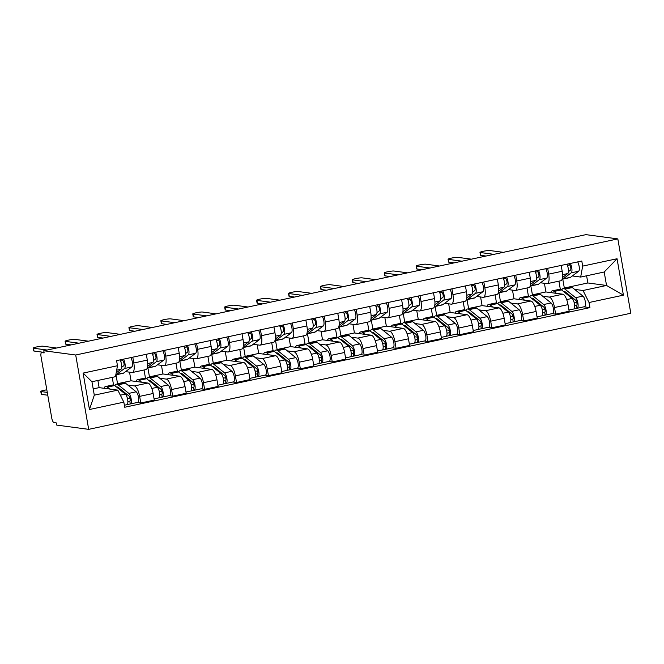 <?xml version="1.0" encoding="UTF-8"?>
<svg xmlns="http://www.w3.org/2000/svg" width="664" height="664" viewBox="0 0 664 664"><rect width="100%" height="100%" fill="white"/><g stroke="black" fill="none" stroke-linecap="round" stroke-linejoin="round"><path stroke-width="1" d="M43.782 350.75L44.156 352.916L41.815 352.609A4.424 1.444 -102.1 0 0 41.641 352.609A4.424 1.444 -102.1 0 0 41.052 356.742L51.759 418.079A4.424 1.444 -102.1 0 0 54.033 422.619L56.374 422.935L56.755 425.101L88.685 429.351L630.8 313.25L617.827 238.899L75.704 355.008L43.782 350.75L585.897 234.649L617.827 238.899M88.685 429.351L75.704 355.008M127.82 385.062L134.41 385.942A10.184 3.328 77.9 0 1 139.631 396.375L140.785 402.99L154.289 400.093L153.135 393.486A10.184 3.328 -102.1 0 0 147.914 383.053L131.04 380.804L129.538 372.164M115.992 374.811L117.545 383.692L118.317 383.8M132.46 372.487L145.964 369.599A10.184 3.328 -102.1 0 0 147.308 360.104L133.813 363A10.184 3.328 77.9 0 1 132.46 372.487A10.184 3.328 77.9 0 1 132.07 372.504L125.562 371.641M133.813 363L132.792 357.174M113.552 384.962L112.224 377.384M137.149 402.5L140.785 402.99M147.308 360.104L146.296 354.277M159.733 378.231L166.324 379.111A10.184 3.328 77.9 0 1 171.544 389.544L172.698 396.151L186.202 393.262L185.048 386.647A10.184 3.328 -102.1 0 0 179.828 376.214L162.954 373.965L161.452 365.333M147.906 367.972L149.458 376.861L150.23 376.961M164.705 350.335L165.718 356.161A10.184 3.328 77.9 0 1 164.373 365.656A10.184 3.328 77.9 0 1 163.983 365.673L157.476 364.802M145.466 378.123L144.047 370.006M169.063 395.669L172.698 396.151M164.373 365.656L177.877 362.76A10.184 3.328 -102.1 0 0 179.222 353.273L178.209 347.446M191.647 371.392L198.237 372.272A10.184 3.328 77.9 0 1 203.458 382.705L204.612 389.32L218.116 386.431L216.962 379.816A10.184 3.328 -102.1 0 0 211.741 369.383L194.867 367.134L193.365 358.494M179.82 361.141L181.372 370.022L182.143 370.13M196.619 343.504L197.631 349.33A10.184 3.328 77.9 0 1 196.287 358.817A10.184 3.328 77.9 0 1 195.897 358.834L189.389 357.971M177.379 371.292L175.96 363.175M200.976 388.83L204.612 389.32M196.287 358.817L209.791 355.929A10.184 3.328 -102.1 0 0 211.135 346.434L210.123 340.607M223.561 364.561L230.151 365.441A10.184 3.328 77.9 0 1 235.371 375.874L236.525 382.481L250.029 379.592L248.876 372.985A10.184 3.328 -102.1 0 0 243.655 362.544L226.781 360.295L225.279 351.663M211.733 354.302L213.285 363.191L214.057 363.291M228.532 336.665L229.545 342.491A10.184 3.328 77.9 0 1 228.2 351.986A10.184 3.328 77.9 0 1 227.81 352.003L221.303 351.132M209.293 364.453L207.873 356.336M232.89 381.999L236.525 382.481M228.2 351.986L241.704 349.098A10.184 3.328 -102.1 0 0 243.049 339.603L242.036 333.776M255.474 357.722L262.064 358.601A10.184 3.328 77.9 0 1 267.285 369.035L268.439 375.65L281.943 372.761L280.789 366.146A10.184 3.328 -102.1 0 0 275.568 355.713L258.694 353.464L257.192 344.823M243.647 347.471L245.19 356.352L245.971 356.46M260.446 329.834L261.458 335.66A10.184 3.328 77.9 0 1 260.114 345.147A10.184 3.328 77.9 0 1 259.724 345.164L253.216 344.301M241.206 357.622L239.787 349.505M264.803 375.168L268.439 375.65M260.114 345.147L273.618 342.259A10.184 3.328 -102.1 0 0 274.962 332.764L273.95 326.937M287.379 350.891L293.978 351.771A10.184 3.328 77.9 0 1 299.198 362.204L300.352 368.81L313.856 365.922L312.702 359.315A10.184 3.328 -102.1 0 0 307.482 348.874L290.608 346.625L289.106 337.993M275.56 340.64L277.104 349.521L277.884 349.621M292.359 322.994L293.372 328.821A10.184 3.328 77.9 0 1 292.027 338.316A10.184 3.328 77.9 0 1 291.637 338.333L285.13 337.461M273.111 350.783L271.701 342.666M296.717 368.329L300.352 368.81M292.027 338.316L305.531 335.428A10.184 3.328 -102.1 0 0 306.876 325.933L305.863 320.106M319.293 344.052L325.891 344.931A10.184 3.328 77.9 0 1 331.112 355.364L332.266 361.98L345.77 359.091L344.616 352.476A10.184 3.328 -102.1 0 0 339.395 342.043L322.521 339.794L321.019 331.153M307.474 333.801L309.017 342.682L309.797 342.79M324.273 316.164L325.285 321.99A10.184 3.328 77.9 0 1 323.941 331.477A10.184 3.328 77.9 0 1 323.551 331.494L317.043 330.63M305.025 343.952L303.614 335.835M328.63 361.498L332.266 361.98M323.941 331.477L337.445 328.589A10.184 3.328 -102.1 0 0 338.789 319.093L337.777 313.267M351.206 337.221L357.805 338.101A10.184 3.328 77.9 0 1 363.025 348.534L364.179 355.149L377.683 352.252L376.529 345.645A10.184 3.328 -102.1 0 0 371.309 335.204L354.435 332.963L352.924 324.322M339.387 326.97L340.931 335.851L341.711 335.951M356.186 309.324L357.199 315.151A10.184 3.328 77.9 0 1 355.854 324.646A10.184 3.328 77.9 0 1 355.464 324.663L348.957 323.791M336.938 337.113L335.527 329.004M360.544 354.659L364.179 355.149M355.854 324.646L369.358 321.758A10.184 3.328 -102.1 0 0 370.703 312.263L369.69 306.436M383.12 330.382L389.718 331.261A10.184 3.328 77.9 0 1 394.939 341.703L396.093 348.309L409.597 345.421L408.443 338.806A10.184 3.328 -102.1 0 0 403.222 328.373L386.348 326.124L384.838 317.492M371.3 320.131L372.844 329.012L373.624 329.12M388.1 302.493L389.112 308.32A10.184 3.328 77.9 0 1 387.768 317.815A10.184 3.328 77.9 0 1 387.378 317.824L380.87 316.96M368.852 330.282L367.441 322.164M392.457 347.828L396.093 348.309M387.768 317.815L401.272 314.919A10.184 3.328 -102.1 0 0 402.616 305.423L401.596 299.597M415.033 323.551L421.632 324.43A10.184 3.328 77.9 0 1 426.852 334.863L428.006 341.479L441.51 338.582L440.356 331.975A10.184 3.328 -102.1 0 0 435.136 321.534L418.262 319.293L416.751 310.652M403.214 313.3L404.758 322.181L405.538 322.281M420.013 295.654L421.026 301.481A10.184 3.328 77.9 0 1 419.681 310.976A10.184 3.328 77.9 0 1 419.291 310.993L412.784 310.121M400.765 323.443L399.354 315.334M424.371 340.989L428.006 341.479M419.681 310.976L433.185 308.088A10.184 3.328 -102.1 0 0 434.53 298.592L433.509 292.766M446.947 316.711L453.545 317.591A10.184 3.328 77.9 0 1 458.766 328.033L459.92 334.639L473.424 331.751L472.27 325.136A10.184 3.328 -102.1 0 0 467.049 314.703L450.175 312.453L448.665 303.822M435.119 306.461L436.671 315.342L437.451 315.45M451.927 288.823L452.939 294.65A10.184 3.328 77.9 0 1 451.595 304.145A10.184 3.328 77.9 0 1 451.205 304.153L444.697 303.29M432.679 316.612L431.268 308.494M456.284 334.158L459.92 334.639M451.595 304.145L465.099 301.248A10.184 3.328 -102.1 0 0 466.443 291.753L465.422 285.935M478.86 309.88L485.459 310.76A10.184 3.328 77.9 0 1 490.679 321.193L491.833 327.808L505.337 324.912L504.184 318.305A10.184 3.328 -102.1 0 0 498.963 307.872L482.089 305.623L480.578 296.982M467.033 299.63L468.585 308.511L469.365 308.611M483.84 281.984L484.853 287.811A10.184 3.328 77.9 0 1 483.508 297.306A10.184 3.328 77.9 0 1 483.118 297.323L476.611 296.451M464.592 309.773L463.181 301.663M488.198 327.319L491.833 327.808M483.508 297.306L497.012 294.418A10.184 3.328 -102.1 0 0 498.357 284.922L497.336 279.096M510.774 303.05L517.372 303.921A10.184 3.328 77.9 0 1 522.593 314.363L523.747 320.969L537.251 318.081L536.097 311.466A10.184 3.328 -102.1 0 0 530.876 301.033L514.002 298.783L512.492 290.151M498.946 292.791L500.498 301.68L501.279 301.78M515.754 275.153L516.766 280.98A10.184 3.328 77.9 0 1 515.422 290.475A10.184 3.328 77.9 0 1 515.023 290.483L508.524 289.62M496.506 302.942L495.095 294.824M520.111 320.488L523.747 320.969M515.422 290.475L528.918 287.578A10.184 3.328 -102.1 0 0 530.27 278.083L529.25 272.265M542.687 296.21L549.286 297.09A10.184 3.328 77.9 0 1 554.506 307.523L555.66 314.138L569.164 311.242L568.01 304.635A10.184 3.328 -102.1 0 0 562.79 294.202L545.916 291.952L544.405 283.312M530.86 285.96L532.412 294.841L533.192 294.949M547.667 268.314L548.68 274.141A10.184 3.328 77.9 0 1 547.335 283.636A10.184 3.328 77.9 0 1 546.937 283.652L540.438 282.781M528.419 296.102L527.009 287.993M552.025 313.649L555.66 314.138M547.335 283.636L560.831 280.748A10.184 3.328 -102.1 0 0 562.184 271.252L561.163 265.426M532.412 294.841L545.916 291.952M500.498 301.68L514.002 298.783M468.585 308.511L482.089 305.623M436.671 315.342L450.175 312.453M404.758 322.181L418.262 319.293M372.844 329.012L386.348 326.124M340.931 335.851L354.435 332.963M309.017 342.682L322.521 339.794M277.104 349.521L290.608 346.625M245.19 356.352L258.694 353.464M213.285 363.191L226.781 360.295M181.372 370.022L194.867 367.134M149.458 376.861L162.954 373.965M117.545 383.692L131.04 380.804M117.818 390.125L123.836 402.152L89.466 409.514L83.108 373.093L117.478 365.731L115.47 376.687L91.947 381.725L94.296 395.163L117.818 390.125L99.127 387.635L97.874 380.455M93.201 388.905L99.127 387.635M562.773 279.121L564.325 288.01L587.856 282.972L606.539 285.462L604.198 272.016L580.668 277.054L582.677 266.106L581.788 261.01L116.59 360.643L117.478 365.731M582.677 266.106L617.047 258.744L623.396 295.156L589.034 302.518L583.017 290.5L606.539 285.462L623.396 295.156M123.836 402.152L124.724 407.248L589.923 307.615L589.034 302.518M587.856 282.972L586.602 275.784M564.325 288.01L565.106 288.11M574.601 289.379L583.017 290.5M580.668 277.054L572.351 275.95M583.938 306.818L589.923 307.615M560.333 289.272L558.922 281.154M89.466 409.514L94.296 395.163M83.108 373.093L91.947 381.725M604.198 272.016L617.047 258.744M121.678 367.3L123.745 365.748A2.656 0.871 -102.1 0 0 123.911 362.984A2.656 0.871 -102.1 0 0 122.616 360.61L122.4 359.398M116.391 374.571L123.753 372.994A13.28 4.341 -102.1 0 1 123.155 373.276L115.81 374.853A13.28 4.341 -102.1 0 0 116.391 374.571L124.483 368.503A5.536 1.809 -102.1 0 0 125.114 364.569A5.536 1.809 -102.1 0 0 123.529 359.158M123.753 372.994L131.845 366.926A5.536 1.809 -102.1 0 0 132.476 362.992A5.536 1.809 -102.1 0 0 130.891 357.581M120.591 361.042L122.616 360.61M43.243 352.269L34.005 351.04A5.088 0.556 170.1 0 1 33.69 350.907L33.2 348.085A5.088 0.556 -9.9 0 0 33.507 348.218L47.127 350.036M116.175 372.869L121.006 369.25A5.536 1.809 -102.1 0 0 121.636 365.316A5.536 1.809 -102.1 0 0 120.051 359.905M56.54 348.019L42.919 346.201A5.088 0.556 -9.9 0 0 37.284 346.815A5.088 0.556 -9.9 0 0 33.2 348.085M103.957 388.282A13.28 4.341 77.9 0 1 105.551 386.531L112.913 384.954A13.28 4.341 77.9 0 1 114.698 385.552L125.347 394.125A5.536 1.809 77.9 0 1 127.712 399.944A5.536 1.809 77.9 0 1 126.915 404.691L124.375 405.239M105.551 386.531A13.28 4.341 77.9 0 1 107.336 387.129L109.718 389.046M116.673 387.145A10.408 3.403 77.9 0 1 116.997 387.021A10.408 3.403 77.9 0 1 118.391 387.494L129.04 396.059A2.656 0.871 77.9 0 1 130.177 398.856A2.656 0.871 77.9 0 1 129.795 401.139A2.656 0.871 77.9 0 1 129.688 401.139L127.862 401.529M127.38 398.276L130.144 398.641M46.829 389.826A5.088 0.556 -9.9 0 0 40.77 391.436A5.088 0.556 -9.9 0 0 41.077 391.569L47.277 392.399M120.682 389.336L119.669 389.552M114.897 385.718A13.28 4.341 77.9 0 1 116.391 384.207A13.28 4.341 77.9 0 1 118.175 384.813L128.824 393.378A5.536 1.809 77.9 0 1 131.19 399.197A5.536 1.809 77.9 0 1 130.393 403.953A5.536 1.809 77.9 0 1 130.185 403.961L127.114 404.617M116.391 384.207L123.753 382.63A13.28 4.341 77.9 0 1 125.546 383.236L136.186 391.801A5.536 1.809 77.9 0 1 138.56 397.62A5.536 1.809 77.9 0 1 137.763 402.376L130.393 403.953M47.766 395.213L41.566 394.391A5.088 0.556 170.1 0 1 41.259 394.258L40.77 391.436M129.887 401.097L130.185 403.961M153.591 360.461L155.658 358.917A2.656 0.871 -102.1 0 0 155.824 356.145A2.656 0.871 -102.1 0 0 154.529 353.771L154.314 352.559M147.259 368.047A13.28 4.341 -102.1 0 0 147.698 368.022A13.28 4.341 -102.1 0 0 148.304 367.74L156.397 361.664A5.536 1.809 -102.1 0 0 157.028 357.738A5.536 1.809 -102.1 0 0 155.442 352.318M147.698 368.022L155.069 366.445A13.28 4.341 -102.1 0 0 155.667 366.163L163.759 360.087A5.536 1.809 -102.1 0 0 164.39 356.161A5.536 1.809 -102.1 0 0 162.804 350.741M152.504 354.202L154.529 353.771M71.123 344.898L65.919 344.201A5.088 0.556 170.1 0 1 65.603 344.068L65.114 341.254A5.088 0.556 -9.9 0 0 65.421 341.387L79.041 343.197M147.615 366.387L152.919 362.411A5.536 1.809 -102.1 0 0 153.55 358.477A5.536 1.809 -102.1 0 0 151.965 353.065M88.453 341.18L74.833 339.37A5.088 0.556 -9.9 0 0 69.197 339.976A5.088 0.556 -9.9 0 0 65.114 341.254M185.505 353.63L187.572 352.078A2.656 0.871 -102.1 0 0 187.738 349.314A2.656 0.871 -102.1 0 0 186.443 346.94L186.227 345.728M179.172 361.208A13.28 4.341 -102.1 0 0 179.612 361.183A13.28 4.341 -102.1 0 0 180.218 360.901L188.302 354.833A5.536 1.809 -102.1 0 0 188.941 350.899A5.536 1.809 -102.1 0 0 187.356 345.488M179.612 361.183L186.982 359.606A13.28 4.341 -102.1 0 0 187.58 359.324L195.672 353.256A5.536 1.809 -102.1 0 0 196.303 349.322A5.536 1.809 -102.1 0 0 194.718 343.911M184.418 347.372L186.443 346.94M103.036 338.059L97.832 337.37A5.088 0.556 170.1 0 1 97.517 337.237L97.027 334.415A5.088 0.556 -9.9 0 0 97.334 334.548L110.954 336.366M179.529 359.556L184.824 355.58A5.536 1.809 -102.1 0 0 185.463 351.646A5.536 1.809 -102.1 0 0 183.878 346.234M120.367 334.349L106.746 332.531A5.088 0.556 -9.9 0 0 101.111 333.145A5.088 0.556 -9.9 0 0 97.027 334.415M135.871 381.443A13.28 4.341 77.9 0 1 137.465 379.7L144.827 378.123A13.28 4.341 77.9 0 1 146.611 378.721L157.26 387.286A5.536 1.809 77.9 0 1 159.626 393.105A5.536 1.809 77.9 0 1 158.829 397.861L154.081 398.881M137.465 379.7A13.28 4.341 77.9 0 1 139.249 380.298L141.631 382.215M148.587 380.306A10.408 3.403 77.9 0 1 148.91 380.19A10.408 3.403 77.9 0 1 150.305 380.663L160.954 389.228A2.656 0.871 77.9 0 1 162.091 392.017A2.656 0.871 77.9 0 1 161.709 394.3A2.656 0.871 77.9 0 1 161.601 394.308L159.775 394.698M159.294 391.436L162.058 391.81M152.595 382.505L151.583 382.721M146.81 378.878A13.28 4.341 77.9 0 1 148.304 377.376A13.28 4.341 77.9 0 1 150.089 377.974L160.738 386.539A5.536 1.809 77.9 0 1 163.103 392.358A5.536 1.809 77.9 0 1 162.306 397.113A5.536 1.809 77.9 0 1 162.091 397.122L159.028 397.777M148.304 377.376L155.667 375.799A13.28 4.341 77.9 0 1 157.459 376.397L168.1 384.962A5.536 1.809 77.9 0 1 170.474 390.781A5.536 1.809 77.9 0 1 169.669 395.536L162.306 397.113M161.8 394.267L162.091 397.122M167.785 374.612A13.28 4.341 77.9 0 1 169.378 372.861L176.74 371.284A13.28 4.341 77.9 0 1 178.525 371.882L189.174 380.455A5.536 1.809 77.9 0 1 191.539 386.274A5.536 1.809 77.9 0 1 190.742 391.03L185.995 392.042M169.378 372.861A13.28 4.341 77.9 0 1 171.163 373.458L173.545 375.376M180.5 373.475A10.408 3.403 77.9 0 1 180.824 373.351A10.408 3.403 77.9 0 1 182.218 373.824L192.867 382.389A2.656 0.871 77.9 0 1 194.004 385.186A2.656 0.871 77.9 0 1 193.622 387.469A2.656 0.871 77.9 0 1 193.514 387.469L191.688 387.859M191.207 384.605L193.971 384.971M184.509 375.666L183.496 375.882M178.724 372.047A13.28 4.341 77.9 0 1 180.218 370.537A13.28 4.341 77.9 0 1 182.002 371.143L192.651 379.708A5.536 1.809 77.9 0 1 195.017 385.527A5.536 1.809 77.9 0 1 194.22 390.283A5.536 1.809 77.9 0 1 194.004 390.291L190.941 390.947M180.218 370.537L187.58 368.96A13.28 4.341 77.9 0 1 189.364 369.566L200.013 378.131A5.536 1.809 77.9 0 1 202.387 383.95A5.536 1.809 77.9 0 1 201.582 388.706L194.22 390.283M193.714 387.427L194.004 390.291M217.418 346.791L219.485 345.247A2.656 0.871 -102.1 0 0 219.651 342.475A2.656 0.871 -102.1 0 0 218.356 340.101L218.141 338.889M211.086 354.377A13.28 4.341 -102.1 0 0 211.525 354.352A13.28 4.341 -102.1 0 0 212.131 354.07L220.216 347.994A5.536 1.809 -102.1 0 0 220.855 344.068A5.536 1.809 -102.1 0 0 219.261 338.648M211.525 354.352L218.896 352.775A13.28 4.341 -102.1 0 0 219.493 352.493L227.586 346.417A5.536 1.809 -102.1 0 0 228.217 342.491A5.536 1.809 -102.1 0 0 226.631 337.071M216.331 340.532L218.356 340.101M134.95 331.228L129.746 330.531A5.088 0.556 170.1 0 1 129.43 330.398L128.94 327.584A5.088 0.556 -9.9 0 0 129.248 327.717L142.868 329.527M211.442 352.717L216.738 348.741A5.536 1.809 -102.1 0 0 217.377 344.807A5.536 1.809 -102.1 0 0 215.783 339.395M152.28 327.51L138.66 325.7A5.088 0.556 -9.9 0 0 133.024 326.306A5.088 0.556 -9.9 0 0 128.94 327.584M249.332 339.96L251.399 338.408A2.656 0.871 -102.1 0 0 251.565 335.644A2.656 0.871 -102.1 0 0 250.27 333.27L250.054 332.058M242.999 347.538A13.28 4.341 -102.1 0 0 243.439 347.513A13.28 4.341 -102.1 0 0 244.045 347.231L252.129 341.163A5.536 1.809 -102.1 0 0 252.768 337.229A5.536 1.809 -102.1 0 0 251.175 331.817M243.439 347.513L250.809 345.936A13.28 4.341 -102.1 0 0 251.407 345.653L259.499 339.586A5.536 1.809 -102.1 0 0 260.13 335.652A5.536 1.809 -102.1 0 0 258.545 330.24M248.245 333.702L250.27 333.27M166.863 324.389L161.659 323.7A5.088 0.556 170.1 0 1 161.344 323.567L160.854 320.745A5.088 0.556 -9.9 0 0 161.161 320.878L174.781 322.696M243.356 345.886L248.651 341.91A5.536 1.809 -102.1 0 0 249.291 337.976A5.536 1.809 -102.1 0 0 247.697 332.564M184.194 320.679L170.573 318.861A5.088 0.556 -9.9 0 0 164.938 319.475A5.088 0.556 -9.9 0 0 160.854 320.745M281.245 333.12L283.312 331.577A2.656 0.871 -102.1 0 0 283.478 328.804A2.656 0.871 -102.1 0 0 282.183 326.431L281.968 325.219M274.913 340.707A13.28 4.341 -102.1 0 0 275.352 340.682A13.28 4.341 -102.1 0 0 275.958 340.4L284.043 334.324A5.536 1.809 -102.1 0 0 284.682 330.398A5.536 1.809 -102.1 0 0 283.088 324.978M275.352 340.682L282.715 339.105A13.28 4.341 -102.1 0 0 283.32 338.823L291.413 332.747A5.536 1.809 -102.1 0 0 292.044 328.821A5.536 1.809 -102.1 0 0 290.458 323.401M280.158 326.862L282.183 326.431M198.777 317.558L193.573 316.861A5.088 0.556 170.1 0 1 193.257 316.728L192.767 313.914A5.088 0.556 -9.9 0 0 193.075 314.047L206.695 315.856M275.269 339.047L280.565 335.071A5.536 1.809 -102.1 0 0 281.204 331.137A5.536 1.809 -102.1 0 0 279.61 325.725M216.107 313.848L202.487 312.03A5.088 0.556 -9.9 0 0 196.851 312.636A5.088 0.556 -9.9 0 0 192.767 313.914M199.698 367.773A13.28 4.341 77.9 0 1 201.292 366.03L208.654 364.453A13.28 4.341 77.9 0 1 210.438 365.051L221.087 373.616A5.536 1.809 77.9 0 1 223.453 379.434A5.536 1.809 77.9 0 1 222.656 384.19L217.9 385.211M201.292 366.03A13.28 4.341 77.9 0 1 203.076 366.628L205.458 368.545M212.414 366.644A10.408 3.403 77.9 0 1 212.737 366.52A10.408 3.403 77.9 0 1 214.132 366.993L224.772 375.558A2.656 0.871 77.9 0 1 225.918 378.347A2.656 0.871 77.9 0 1 225.536 380.63A2.656 0.871 77.9 0 1 225.428 380.638L223.602 381.028M223.121 377.766L225.876 378.14M216.422 368.835L215.41 369.051M210.637 365.208A13.28 4.341 77.9 0 1 212.131 363.706A13.28 4.341 77.9 0 1 213.916 364.304L224.565 372.869A5.536 1.809 77.9 0 1 226.93 378.688A5.536 1.809 77.9 0 1 226.133 383.443A5.536 1.809 77.9 0 1 225.918 383.452L222.855 384.107M212.131 363.706L219.493 362.129A13.28 4.341 77.9 0 1 221.278 362.727L231.927 371.292A5.536 1.809 77.9 0 1 234.301 377.111A5.536 1.809 77.9 0 1 233.496 381.866L226.133 383.443M225.627 380.596L225.918 383.452M231.612 360.942A13.28 4.341 77.9 0 1 233.205 359.191L240.567 357.614A13.28 4.341 77.9 0 1 242.352 358.211L252.992 366.785A5.536 1.809 77.9 0 1 255.366 372.604A5.536 1.809 77.9 0 1 254.569 377.359L249.813 378.372M233.205 359.191A13.28 4.341 77.9 0 1 234.99 359.797L237.372 361.706M244.327 359.805A10.408 3.403 77.9 0 1 244.651 359.689A10.408 3.403 77.9 0 1 246.045 360.154L256.686 368.719A2.656 0.871 77.9 0 1 257.831 371.516A2.656 0.871 77.9 0 1 257.441 373.799A2.656 0.871 77.9 0 1 257.341 373.799L255.516 374.189M255.034 370.935L257.79 371.3M248.336 361.996L247.323 362.212M242.551 358.377A13.28 4.341 77.9 0 1 244.045 356.867A13.28 4.341 77.9 0 1 245.829 357.473L256.47 366.038A5.536 1.809 77.9 0 1 258.844 371.857A5.536 1.809 77.9 0 1 258.047 376.612A5.536 1.809 77.9 0 1 257.831 376.621L254.768 377.276M244.045 356.867L251.407 355.29A13.28 4.341 77.9 0 1 253.191 355.896L263.84 364.461A5.536 1.809 77.9 0 1 266.214 370.28A5.536 1.809 77.9 0 1 265.409 375.036L258.047 376.612M257.541 373.757L257.831 376.621M263.525 354.103A13.28 4.341 77.9 0 1 265.119 352.36L272.481 350.783A13.28 4.341 77.9 0 1 274.265 351.38L284.906 359.946A5.536 1.809 77.9 0 1 287.28 365.764A5.536 1.809 77.9 0 1 286.483 370.52L281.727 371.541M265.119 352.36A13.28 4.341 77.9 0 1 266.903 352.957L269.285 354.875M276.241 352.974A10.408 3.403 77.9 0 1 276.556 352.85A10.408 3.403 77.9 0 1 277.959 353.323L288.599 361.888A2.656 0.871 77.9 0 1 289.745 364.677A2.656 0.871 77.9 0 1 289.355 366.96A2.656 0.871 77.9 0 1 289.255 366.968L287.429 367.358M286.948 364.096L289.703 364.47M280.249 355.165L279.237 355.381M274.464 351.538A13.28 4.341 77.9 0 1 275.958 350.036A13.28 4.341 77.9 0 1 277.743 350.633L288.383 359.199A5.536 1.809 77.9 0 1 290.757 365.026A5.536 1.809 77.9 0 1 289.961 369.773A5.536 1.809 77.9 0 1 289.745 369.782L286.682 370.437M275.958 350.036L283.32 348.459A13.28 4.341 77.9 0 1 285.105 349.056L295.754 357.622A5.536 1.809 77.9 0 1 298.128 363.44A5.536 1.809 77.9 0 1 297.323 368.196L289.961 369.773M289.454 366.926L289.745 369.782M313.159 326.29L315.226 324.738A2.656 0.871 -102.1 0 0 315.392 321.974A2.656 0.871 -102.1 0 0 314.097 319.6L313.881 318.388M306.826 333.868A13.28 4.341 -102.1 0 0 307.266 333.843A13.28 4.341 -102.1 0 0 307.872 333.56L315.956 327.493A5.536 1.809 -102.1 0 0 316.595 323.559A5.536 1.809 -102.1 0 0 315.002 318.147M307.266 333.843L314.628 332.266A13.28 4.341 -102.1 0 0 315.234 331.983L323.327 325.916A5.536 1.809 -102.1 0 0 323.957 321.982A5.536 1.809 -102.1 0 0 322.372 316.57M312.072 320.031L314.097 319.6M230.69 310.719L225.478 310.03A5.088 0.556 170.1 0 1 225.171 309.897L224.681 307.075A5.088 0.556 -9.9 0 0 224.988 307.208L238.608 309.026M307.183 332.216L312.478 328.24A5.536 1.809 -102.1 0 0 313.118 324.306A5.536 1.809 -102.1 0 0 311.524 318.894M248.021 307.009L234.4 305.191A5.088 0.556 -9.9 0 0 228.765 305.805A5.088 0.556 -9.9 0 0 224.681 307.075M295.438 347.272A13.28 4.341 77.9 0 1 297.032 345.521L304.394 343.944A13.28 4.341 77.9 0 1 306.179 344.55L316.819 353.115A5.536 1.809 77.9 0 1 319.193 358.933A5.536 1.809 77.9 0 1 318.396 363.689L313.64 364.702M297.032 345.521A13.28 4.341 77.9 0 1 298.817 346.127L301.199 348.036M308.154 346.135A10.408 3.403 77.9 0 1 308.469 346.019A10.408 3.403 77.9 0 1 309.872 346.483L320.513 355.049A2.656 0.871 77.9 0 1 321.658 357.846A2.656 0.871 77.9 0 1 321.268 360.129A2.656 0.871 77.9 0 1 321.168 360.129L319.342 360.519M318.861 357.265L321.617 357.63M312.163 348.326L311.15 348.542M306.378 344.707A13.28 4.341 77.9 0 1 307.872 343.205A13.28 4.341 77.9 0 1 309.656 343.803L320.297 352.368A5.536 1.809 77.9 0 1 322.671 358.186A5.536 1.809 77.9 0 1 321.874 362.942A5.536 1.809 77.9 0 1 321.658 362.951L318.596 363.606M307.872 343.205L315.234 341.62A13.28 4.341 77.9 0 1 317.018 342.226L327.667 350.791A5.536 1.809 77.9 0 1 330.033 356.609A5.536 1.809 77.9 0 1 329.236 361.365L321.874 362.942M321.368 360.087L321.658 362.951M345.072 319.45L347.139 317.907A2.656 0.871 -102.1 0 0 347.305 315.134A2.656 0.871 -102.1 0 0 346.01 312.761L345.795 311.549M338.74 327.037A13.28 4.341 -102.1 0 0 339.179 327.012A13.28 4.341 -102.1 0 0 339.785 326.729L347.87 320.654A5.536 1.809 -102.1 0 0 348.509 316.728A5.536 1.809 -102.1 0 0 346.915 311.308M339.179 327.012L346.542 325.435A13.28 4.341 -102.1 0 0 347.147 325.152L355.24 319.077A5.536 1.809 -102.1 0 0 355.871 315.151A5.536 1.809 -102.1 0 0 354.286 309.731M343.985 313.192L346.01 312.761M262.595 303.888L257.391 303.191A5.088 0.556 170.1 0 1 257.084 303.058L256.594 300.244A5.088 0.556 -9.9 0 0 256.902 300.377L270.522 302.186M339.096 325.377L344.392 321.401A5.536 1.809 -102.1 0 0 345.031 317.467A5.536 1.809 -102.1 0 0 343.437 312.055M279.934 300.178L266.314 298.36A5.088 0.556 -9.9 0 0 260.678 298.974A5.088 0.556 -9.9 0 0 256.594 300.244M327.352 340.433A13.28 4.341 77.9 0 1 328.946 338.69L336.308 337.113A13.28 4.341 77.9 0 1 338.092 337.71L348.733 346.276A5.536 1.809 77.9 0 1 351.107 352.094A5.536 1.809 77.9 0 1 350.31 356.85L345.554 357.871M328.946 338.69A13.28 4.341 77.9 0 1 330.73 339.287L333.112 341.205M340.068 339.304A10.408 3.403 77.9 0 1 340.383 339.179A10.408 3.403 77.9 0 1 341.786 339.653L352.426 348.218A2.656 0.871 77.9 0 1 353.572 351.007A2.656 0.871 77.9 0 1 353.182 353.289A2.656 0.871 77.9 0 1 353.082 353.298L351.256 353.688M350.775 350.426L353.53 350.799M344.077 341.495L343.064 341.711M338.291 337.868A13.28 4.341 77.9 0 1 339.785 336.366A13.28 4.341 77.9 0 1 341.57 336.963L352.211 345.537A5.536 1.809 77.9 0 1 354.584 351.356A5.536 1.809 77.9 0 1 353.787 356.103A5.536 1.809 77.9 0 1 353.572 356.111L350.509 356.767M339.785 336.366L347.147 334.789A13.28 4.341 77.9 0 1 348.932 335.386L359.581 343.952A5.536 1.809 77.9 0 1 361.946 349.779A5.536 1.809 77.9 0 1 361.15 354.526L353.787 356.103M353.281 353.256L353.572 356.111M376.986 312.619L379.053 311.067A2.656 0.871 -102.1 0 0 379.219 308.303A2.656 0.871 -102.1 0 0 377.924 305.93L377.708 304.718M370.653 320.197A13.28 4.341 -102.1 0 0 371.093 320.172A13.28 4.341 -102.1 0 0 371.699 319.89L379.783 313.823A5.536 1.809 -102.1 0 0 380.422 309.889A5.536 1.809 -102.1 0 0 378.829 304.477M371.093 320.172L378.455 318.596A13.28 4.341 -102.1 0 0 379.061 318.313L387.153 312.246A5.536 1.809 -102.1 0 0 387.784 308.312A5.536 1.809 -102.1 0 0 386.199 302.9M375.899 306.361L377.924 305.93M294.509 297.049L289.305 296.36A5.088 0.556 170.1 0 1 288.998 296.227L288.508 293.405A5.088 0.556 -9.9 0 0 288.815 293.538L302.435 295.356M371.01 318.546L376.305 314.57A5.536 1.809 -102.1 0 0 376.944 310.636A5.536 1.809 -102.1 0 0 375.351 305.224M311.848 293.339L298.227 291.521A5.088 0.556 -9.9 0 0 292.592 292.135A5.088 0.556 -9.9 0 0 288.508 293.405M359.257 333.602A13.28 4.341 77.9 0 1 360.851 331.851L368.221 330.274A13.28 4.341 77.9 0 1 370.006 330.879L380.646 339.445A5.536 1.809 77.9 0 1 383.02 345.263A5.536 1.809 77.9 0 1 382.223 350.019L377.467 351.032M360.851 331.851A13.28 4.341 77.9 0 1 362.644 332.457L365.026 334.365M371.981 332.465A10.408 3.403 77.9 0 1 372.296 332.349A10.408 3.403 77.9 0 1 373.699 332.813L384.34 341.379A2.656 0.871 77.9 0 1 385.485 344.176A2.656 0.871 77.9 0 1 385.095 346.459A2.656 0.871 77.9 0 1 384.995 346.459L383.169 346.849M382.688 343.595L385.444 343.96M375.99 334.656L374.977 334.872M370.205 331.037A13.28 4.341 77.9 0 1 371.699 329.535A13.28 4.341 77.9 0 1 373.483 330.132L384.124 338.698A5.536 1.809 77.9 0 1 386.498 344.516A5.536 1.809 77.9 0 1 385.701 349.272A5.536 1.809 77.9 0 1 385.485 349.281L382.422 349.936M371.699 329.535L379.061 327.958A13.28 4.341 77.9 0 1 380.846 328.555L391.494 337.121A5.536 1.809 77.9 0 1 393.86 342.939A5.536 1.809 77.9 0 1 393.063 347.695L385.701 349.272M385.195 346.417L385.485 349.281M408.899 305.789L410.966 304.236A2.656 0.871 -102.1 0 0 411.132 301.464A2.656 0.871 -102.1 0 0 409.837 299.091L409.622 297.879M402.567 313.366A13.28 4.341 -102.1 0 0 403.007 313.342A13.28 4.341 -102.1 0 0 403.612 313.059L411.697 306.984A5.536 1.809 -102.1 0 0 412.336 303.058A5.536 1.809 -102.1 0 0 410.742 297.638M403.007 313.342L410.369 311.765A13.28 4.341 -102.1 0 0 410.974 311.482L419.067 305.407A5.536 1.809 -102.1 0 0 419.698 301.481A5.536 1.809 -102.1 0 0 418.112 296.061M407.812 299.522L409.837 299.091M326.422 290.218L321.218 289.521A5.088 0.556 170.1 0 1 320.911 289.388L320.421 286.574A5.088 0.556 -9.9 0 0 320.729 286.707L334.349 288.516M402.923 311.707L408.219 307.731A5.536 1.809 -102.1 0 0 408.858 303.797A5.536 1.809 -102.1 0 0 407.264 298.385M343.761 286.508L330.141 284.69A5.088 0.556 -9.9 0 0 324.505 285.304A5.088 0.556 -9.9 0 0 320.421 286.574M391.171 326.771A13.28 4.341 77.9 0 1 392.764 325.02L400.135 323.443A13.28 4.341 77.9 0 1 401.919 324.04L412.56 332.606A5.536 1.809 77.9 0 1 414.934 338.424A5.536 1.809 77.9 0 1 414.137 343.18L409.381 344.201M392.764 325.02A13.28 4.341 77.9 0 1 394.557 325.617L396.939 327.535M403.895 325.634A10.408 3.403 77.9 0 1 404.21 325.509A10.408 3.403 77.9 0 1 405.613 325.982L416.253 334.548A2.656 0.871 77.9 0 1 417.39 337.337A2.656 0.871 77.9 0 1 417.009 339.619A2.656 0.871 77.9 0 1 416.909 339.628L415.083 340.018M414.602 336.756L417.357 337.129M407.903 327.825L406.891 328.041M402.118 324.198A13.28 4.341 77.9 0 1 403.612 322.696A13.28 4.341 77.9 0 1 405.397 323.293L416.037 331.867A5.536 1.809 77.9 0 1 418.411 337.685A5.536 1.809 77.9 0 1 417.614 342.433A5.536 1.809 77.9 0 1 417.399 342.441L414.336 343.097M403.612 322.696L410.974 321.119A13.28 4.341 77.9 0 1 412.759 321.716L423.408 330.29A5.536 1.809 77.9 0 1 425.773 336.108A5.536 1.809 77.9 0 1 424.977 340.856L417.614 342.433M417.108 339.586L417.399 342.441M440.813 298.949L442.88 297.397A2.656 0.871 -102.1 0 0 443.037 294.633A2.656 0.871 -102.1 0 0 441.751 292.26L441.535 291.048M434.48 306.527A13.28 4.341 -102.1 0 0 434.92 306.502A13.28 4.341 -102.1 0 0 435.526 306.22L443.61 300.153A5.536 1.809 -102.1 0 0 444.249 296.219A5.536 1.809 -102.1 0 0 442.656 290.807M434.92 306.502L442.282 304.925A13.28 4.341 -102.1 0 0 442.888 304.643L450.981 298.576A5.536 1.809 -102.1 0 0 451.611 294.642A5.536 1.809 -102.1 0 0 450.026 289.23M439.726 292.691L441.751 292.26M358.336 283.379L353.132 282.69A5.088 0.556 170.1 0 1 352.825 282.557L352.335 279.735A5.088 0.556 -9.9 0 0 352.642 279.868L366.262 281.685M434.837 304.876L440.132 300.9A5.536 1.809 -102.1 0 0 440.771 296.966A5.536 1.809 -102.1 0 0 439.178 291.554M375.675 279.668L362.054 277.851A5.088 0.556 -9.9 0 0 356.419 278.465A5.088 0.556 -9.9 0 0 352.335 279.735M423.084 319.932A13.28 4.341 77.9 0 1 424.678 318.18L432.048 316.603A13.28 4.341 77.9 0 1 433.833 317.209L444.473 325.775A5.536 1.809 77.9 0 1 446.847 331.593A5.536 1.809 77.9 0 1 446.05 336.349L441.294 337.362M424.678 318.18A13.28 4.341 77.9 0 1 426.471 318.786L428.844 320.704M435.808 318.795A10.408 3.403 77.9 0 1 436.124 318.678A10.408 3.403 77.9 0 1 437.526 319.143L448.167 327.709A2.656 0.871 77.9 0 1 449.304 330.506A2.656 0.871 77.9 0 1 448.922 332.788A2.656 0.871 77.9 0 1 448.822 332.788L446.996 333.179M446.515 329.925L449.271 330.29M439.817 320.986L438.804 321.21M434.032 317.367A13.28 4.341 77.9 0 1 435.526 315.865A13.28 4.341 77.9 0 1 437.31 316.462L447.951 325.028A5.536 1.809 77.9 0 1 450.325 330.846A5.536 1.809 77.9 0 1 449.528 335.602A5.536 1.809 77.9 0 1 449.312 335.611L446.249 336.266M435.526 315.865L442.888 314.288A13.28 4.341 77.9 0 1 444.672 314.885L455.321 323.451A5.536 1.809 77.9 0 1 457.687 329.269A5.536 1.809 77.9 0 1 456.89 334.025L449.528 335.602M449.022 332.747L449.312 335.611M472.726 292.118L474.793 290.566A2.656 0.871 -102.1 0 0 474.951 287.803A2.656 0.871 -102.1 0 0 473.664 285.42L473.449 284.209M466.394 299.696A13.28 4.341 -102.1 0 0 466.834 299.671A13.28 4.341 -102.1 0 0 467.439 299.389L475.524 293.322A5.536 1.809 -102.1 0 0 476.163 289.388A5.536 1.809 -102.1 0 0 474.569 283.976M466.834 299.671L474.196 298.094A13.28 4.341 -102.1 0 0 474.801 297.812L482.894 291.737A5.536 1.809 -102.1 0 0 483.525 287.811A5.536 1.809 -102.1 0 0 481.939 282.399M471.639 285.852L473.664 285.42M390.249 276.548L385.045 275.851A5.088 0.556 170.1 0 1 384.738 275.718L384.248 272.904A5.088 0.556 -9.9 0 0 384.556 273.037L398.176 274.846M466.75 298.036L472.046 294.061A5.536 1.809 -102.1 0 0 472.685 290.135A5.536 1.809 -102.1 0 0 471.091 284.715M407.588 272.838L393.968 271.02A5.088 0.556 -9.9 0 0 388.332 271.634A5.088 0.556 -9.9 0 0 384.248 272.904M454.998 313.101A13.28 4.341 77.9 0 1 456.591 311.35L463.962 309.773A13.28 4.341 77.9 0 1 465.746 310.37L476.387 318.936A5.536 1.809 77.9 0 1 478.761 324.754A5.536 1.809 77.9 0 1 477.964 329.51L473.208 330.531M456.591 311.35A13.28 4.341 77.9 0 1 458.384 311.947L460.758 313.864M467.722 311.964A10.408 3.403 77.9 0 1 468.037 311.839A10.408 3.403 77.9 0 1 469.44 312.312L480.08 320.878A2.656 0.871 77.9 0 1 481.217 323.667A2.656 0.871 77.9 0 1 480.836 325.949A2.656 0.871 77.9 0 1 480.736 325.958L478.91 326.348M478.429 323.094L481.184 323.459M471.731 314.155L470.718 314.371M465.945 310.528A13.28 4.341 77.9 0 1 467.439 309.026A13.28 4.341 77.9 0 1 469.224 309.623L479.864 318.197A5.536 1.809 77.9 0 1 482.238 324.015A5.536 1.809 77.9 0 1 481.441 328.763A5.536 1.809 77.9 0 1 481.226 328.771L478.163 329.435M467.439 309.026L474.801 307.449A13.28 4.341 77.9 0 1 476.586 308.046L487.235 316.62A5.536 1.809 77.9 0 1 489.6 322.438A5.536 1.809 77.9 0 1 488.804 327.186L481.441 328.763M480.935 325.916L481.226 328.771M504.64 285.279L506.707 283.727A2.656 0.871 -102.1 0 0 506.864 280.963A2.656 0.871 -102.1 0 0 505.578 278.589L505.362 277.378M498.307 292.865A13.28 4.341 -102.1 0 0 498.747 292.832A13.28 4.341 -102.1 0 0 499.353 292.558L507.437 286.483A5.536 1.809 -102.1 0 0 508.076 282.549A5.536 1.809 -102.1 0 0 506.483 277.137M498.747 292.832L506.109 291.255A13.28 4.341 -102.1 0 0 506.715 290.973L514.799 284.906A5.536 1.809 -102.1 0 0 515.438 280.972A5.536 1.809 -102.1 0 0 513.853 275.56M503.553 279.021L505.578 278.589M422.163 269.708L416.959 269.02A5.088 0.556 170.1 0 1 416.652 268.887L416.162 266.065A5.088 0.556 -9.9 0 0 416.469 266.198L430.089 268.015M498.664 291.206L503.959 287.23A5.536 1.809 -102.1 0 0 504.599 283.296A5.536 1.809 -102.1 0 0 503.005 277.884M439.502 265.998L425.881 264.189A5.088 0.556 -9.9 0 0 420.246 264.795A5.088 0.556 -9.9 0 0 416.162 266.065M486.911 306.262A13.28 4.341 77.9 0 1 488.505 304.51L495.875 302.933A13.28 4.341 77.9 0 1 497.66 303.539L508.3 312.105A5.536 1.809 77.9 0 1 510.674 317.923A5.536 1.809 77.9 0 1 509.877 322.679L505.121 323.692M488.505 304.51A13.28 4.341 77.9 0 1 490.298 305.116L492.671 307.034M499.635 305.125A10.408 3.403 77.9 0 1 499.95 305.008A10.408 3.403 77.9 0 1 501.353 305.473L511.994 314.047A2.656 0.871 77.9 0 1 513.131 316.836A2.656 0.871 77.9 0 1 512.749 319.118A2.656 0.871 77.9 0 1 512.649 319.118L510.824 319.508M510.334 316.255L513.098 316.62M503.644 307.316L502.631 307.54M497.859 303.697A13.28 4.341 77.9 0 1 499.353 302.195A13.28 4.341 77.9 0 1 501.137 302.792L511.778 311.358A5.536 1.809 77.9 0 1 514.152 317.176A5.536 1.809 77.9 0 1 513.355 321.932A5.536 1.809 77.9 0 1 513.139 321.94L510.076 322.596M499.353 302.195L506.715 300.618A13.28 4.341 77.9 0 1 508.499 301.215L519.148 309.781A5.536 1.809 77.9 0 1 521.514 315.599A5.536 1.809 77.9 0 1 520.717 320.355L513.355 321.932M512.849 319.077L513.139 321.94M536.553 278.448L538.62 276.896A2.656 0.871 -102.1 0 0 538.778 274.132A2.656 0.871 -102.1 0 0 537.491 271.75L537.276 270.547M530.221 286.026A13.28 4.341 -102.1 0 0 530.66 286.001A13.28 4.341 -102.1 0 0 531.266 285.719L539.351 279.652A5.536 1.809 -102.1 0 0 539.99 275.718A5.536 1.809 -102.1 0 0 538.396 270.306M530.66 286.001L538.023 284.424A13.28 4.341 -102.1 0 0 538.629 284.142L546.713 278.075A5.536 1.809 -102.1 0 0 547.352 274.141A5.536 1.809 -102.1 0 0 545.758 268.729M535.466 272.182L537.491 271.75M454.076 262.878L448.872 262.18A5.088 0.556 170.1 0 1 448.565 262.048L448.075 259.234A5.088 0.556 -9.9 0 0 448.383 259.367L462.003 261.184M530.577 284.366L535.873 280.391A5.536 1.809 -102.1 0 0 536.512 276.465A5.536 1.809 -102.1 0 0 534.918 271.045M471.415 259.167L457.795 257.35A5.088 0.556 -9.9 0 0 452.159 257.964A5.088 0.556 -9.9 0 0 448.075 259.234M518.825 299.431A13.28 4.341 77.9 0 1 520.418 297.679L527.789 296.102A13.28 4.341 77.9 0 1 529.573 296.7L540.214 305.266A5.536 1.809 77.9 0 1 542.588 311.084A5.536 1.809 77.9 0 1 541.791 315.84L537.035 316.861M520.418 297.679A13.28 4.341 77.9 0 1 522.211 298.277L524.585 300.194M531.549 298.294A10.408 3.403 77.9 0 1 531.864 298.169A10.408 3.403 77.9 0 1 533.267 298.642L543.907 307.208A2.656 0.871 77.9 0 1 545.044 310.005A2.656 0.871 77.9 0 1 544.663 312.279A2.656 0.871 77.9 0 1 544.563 312.287L542.737 312.678M542.247 309.424L545.011 309.789M535.558 300.485L534.545 300.701M529.772 296.866A13.28 4.341 77.9 0 1 531.266 295.356A13.28 4.341 77.9 0 1 533.051 295.953L543.691 304.527A5.536 1.809 77.9 0 1 546.065 310.345A5.536 1.809 77.9 0 1 545.269 315.101A5.536 1.809 77.9 0 1 545.053 315.101L541.99 315.765M531.266 295.356L538.629 293.778A13.28 4.341 77.9 0 1 540.413 294.376L551.062 302.95A5.536 1.809 77.9 0 1 553.427 308.768A5.536 1.809 77.9 0 1 552.631 313.524L545.269 315.101M544.762 312.246L545.053 315.101M568.467 271.609L570.534 270.057A2.656 0.871 -102.1 0 0 570.691 267.293A2.656 0.871 -102.1 0 0 569.405 264.919L569.189 263.708M562.134 279.195A13.28 4.341 -102.1 0 0 562.574 279.162A13.28 4.341 -102.1 0 0 563.18 278.888L571.264 272.813A5.536 1.809 -102.1 0 0 571.903 268.878A5.536 1.809 -102.1 0 0 570.31 263.467M562.574 279.162L569.936 277.585A13.28 4.341 -102.1 0 0 570.542 277.311L578.626 271.236A5.536 1.809 -102.1 0 0 579.265 267.301A5.536 1.809 -102.1 0 0 577.672 261.89M567.38 265.351L569.405 264.919M485.99 256.038L480.786 255.349A5.088 0.556 170.1 0 1 480.479 255.217L479.989 252.395A5.088 0.556 -9.9 0 0 480.296 252.527L493.916 254.345M562.491 277.535L567.786 273.56A5.536 1.809 -102.1 0 0 568.425 269.625A5.536 1.809 -102.1 0 0 566.832 264.214M503.329 252.328L489.708 250.519A5.088 0.556 -9.9 0 0 484.073 251.125A5.088 0.556 -9.9 0 0 479.989 252.395M550.738 292.592A13.28 4.341 77.9 0 1 552.332 290.84L559.702 289.263A13.28 4.341 77.9 0 1 561.487 289.869L572.127 298.435A5.536 1.809 77.9 0 1 574.501 304.253A5.536 1.809 77.9 0 1 573.704 309.009L568.948 310.022M552.332 290.84A13.28 4.341 77.9 0 1 554.125 291.446L556.498 293.363M563.462 291.454A10.408 3.403 77.9 0 1 563.777 291.338A10.408 3.403 77.9 0 1 565.18 291.803L575.821 300.377A2.656 0.871 77.9 0 1 576.958 303.166A2.656 0.871 77.9 0 1 576.576 305.448A2.656 0.871 77.9 0 1 576.476 305.448L574.65 305.847M574.161 302.585L576.925 302.95M567.471 293.646L566.45 293.87M561.686 290.027A13.28 4.341 77.9 0 1 563.18 288.525A13.28 4.341 77.9 0 1 564.964 289.122L575.605 297.688A5.536 1.809 77.9 0 1 577.979 303.506A5.536 1.809 77.9 0 1 577.182 308.262A5.536 1.809 77.9 0 1 576.966 308.27L573.904 308.926M563.18 288.525L570.542 286.948A13.28 4.341 77.9 0 1 572.326 287.545L582.967 296.111A5.536 1.809 77.9 0 1 585.341 301.929A5.536 1.809 77.9 0 1 584.544 306.685L577.182 308.262M576.676 305.407L576.966 308.27M562.79 294.202L549.286 297.09M530.876 301.033L517.372 303.921M498.963 307.872L485.459 310.76M467.049 314.703L453.545 317.591M435.136 321.534L421.632 324.43M403.222 328.373L389.718 331.261M371.309 335.204L357.805 338.101M339.395 342.043L325.891 344.931M307.482 348.874L293.978 351.771M275.568 355.713L262.064 358.601M243.655 362.544L230.151 365.441M211.741 369.383L198.237 372.272M179.828 376.214L166.324 379.111M147.914 383.053L134.41 385.942M530.27 278.083L516.766 280.98M498.357 284.922L484.853 287.811M466.443 291.753L452.939 294.65M434.53 298.592L421.026 301.481M402.616 305.423L389.112 308.32M370.703 312.263L357.199 315.151M338.789 319.093L325.285 321.99M306.876 325.933L293.372 328.821M274.962 332.764L261.458 335.66M243.049 339.603L229.545 342.491M211.135 346.434L197.631 349.33M179.222 353.273L165.718 356.161M562.184 271.252L548.68 274.141M536.097 311.466L522.593 314.363M504.184 318.305L490.679 321.193M472.27 325.136L458.766 328.033M440.356 331.975L426.852 334.863M408.443 338.806L394.939 341.703M376.529 345.645L363.025 348.534M344.616 352.476L331.112 355.364M312.702 359.315L299.198 362.204M280.789 366.146L267.285 369.035M248.876 372.985L235.371 375.874M216.962 379.816L203.458 382.705M185.048 386.647L171.544 389.544M153.135 393.486L139.631 396.375M568.01 304.635L554.506 307.523M44.023 352.136L41.815 352.609M124.483 368.503L131.845 366.926M116.665 370.172L121.006 369.25M33.507 348.218L34.005 351.04M114.698 385.552L107.336 387.129M125.347 394.125L120.35 395.188M125.546 383.236L118.175 384.813M136.186 391.801L128.824 393.378M41.566 394.391L41.077 391.569M148.304 367.74L155.667 366.163M156.397 361.664L163.759 360.087M147.698 363.532L152.919 362.411M65.421 341.387L65.919 344.201M180.218 360.901L187.58 359.324M188.302 354.833L195.672 353.256M179.612 356.692L184.824 355.58M97.334 334.548L97.832 337.37M146.611 378.721L139.249 380.298M157.26 387.286L151.807 388.457M157.459 376.397L150.089 377.974M168.1 384.962L160.738 386.539M178.525 371.882L171.163 373.458M189.174 380.455L183.72 381.617M189.364 369.566L182.002 371.143M200.013 378.131L192.651 379.708M212.131 354.07L219.493 352.493M220.216 347.994L227.586 346.417M211.525 349.862L216.738 348.741M129.248 327.717L129.746 330.531M244.045 347.231L251.407 345.653M252.129 341.163L259.499 339.586M243.439 343.022L248.651 341.91M161.161 320.878L161.659 323.7M275.958 340.4L283.32 338.823M284.043 334.324L291.413 332.747M275.352 336.192L280.565 335.071M193.075 314.047L193.573 316.861M210.438 365.051L203.076 366.628M221.087 373.616L215.634 374.786M221.278 362.727L213.916 364.304M231.927 371.292L224.565 372.869M242.352 358.211L234.99 359.797M252.992 366.785L247.547 367.947M253.191 355.896L245.829 357.473M263.84 364.461L256.47 366.038M274.265 351.38L266.903 352.957M284.906 359.946L279.461 361.116M285.105 349.056L277.743 350.633M295.754 357.622L288.383 359.199M307.872 333.56L315.234 331.983M315.956 327.493L323.327 325.916M307.266 329.352L312.478 328.24M224.988 307.208L225.478 310.03M306.179 344.55L298.817 346.127M316.819 353.115L311.374 354.277M317.018 342.226L309.656 343.803M327.667 350.791L320.297 352.368M339.785 326.729L347.147 325.152M347.87 320.654L355.24 319.077M339.179 322.521L344.392 321.401M256.902 300.377L257.391 303.191M338.092 337.71L330.73 339.287M348.733 346.276L343.288 347.446M348.932 335.386L341.57 336.963M359.581 343.952L352.211 345.537M371.699 319.89L379.061 318.313M379.783 313.823L387.153 312.246M371.093 315.682L376.305 314.57M288.815 293.538L289.305 296.36M370.006 330.879L362.644 332.457M380.646 339.445L375.202 340.607M380.846 328.555L373.483 330.132M391.494 337.121L384.124 338.698M403.612 313.059L410.974 311.482M411.697 306.984L419.067 305.407M403.007 308.851L408.219 307.731M320.729 286.707L321.218 289.521M401.919 324.04L394.557 325.617M412.56 332.606L407.115 333.776M412.759 321.716L405.397 323.293M423.408 330.29L416.037 331.867M435.526 306.22L442.888 304.643M443.61 300.153L450.981 298.576M434.92 302.012L440.132 300.9M352.642 279.868L353.132 282.69M433.833 317.209L426.471 318.786M444.473 325.775L439.029 326.937M444.672 314.885L437.31 316.462M455.321 323.451L447.951 325.028M467.439 299.389L474.801 297.812M475.524 293.322L482.894 291.737M466.834 295.181L472.046 294.061M384.556 273.037L385.045 275.851M465.746 310.37L458.384 311.947M476.387 318.936L470.942 320.106M476.586 308.046L469.224 309.623M487.235 316.62L479.864 318.197M499.353 292.558L506.715 290.973M507.437 286.483L514.799 284.906M498.747 288.342L503.959 287.23M416.469 266.198L416.959 269.02M497.66 303.539L490.298 305.116M508.3 312.105L502.856 313.275M508.499 301.215L501.137 302.792M519.148 309.781L511.778 311.358M531.266 285.719L538.629 284.142M539.351 279.652L546.713 278.075M530.66 281.511L535.873 280.391M448.383 259.367L448.872 262.18M529.573 296.7L522.211 298.277M540.214 305.266L534.761 306.436M540.413 294.376L533.051 295.953M551.062 302.95L543.691 304.527M563.18 278.888L570.542 277.311M571.264 272.813L578.626 271.236M562.566 274.672L567.786 273.56M480.296 252.527L480.786 255.349M561.487 289.869L554.125 291.446M572.127 298.435L566.674 299.605M572.326 287.545L564.964 289.122M582.967 296.111L575.605 297.688M41.641 352.609L44.015 352.103"/></g></svg>
